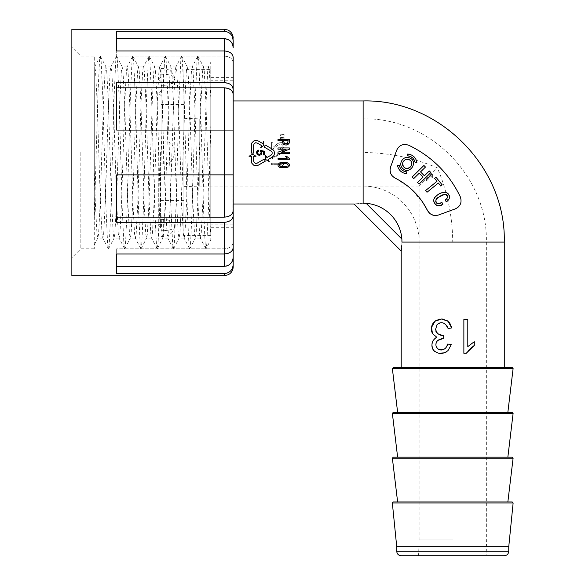 <?xml version="1.0" encoding="UTF-8"?>
<svg xmlns="http://www.w3.org/2000/svg" width="585" height="585" viewBox="0 0 585 585"><rect width="100%" height="100%" fill="white"/><g stroke="black" fill="none" stroke-linecap="round" stroke-linejoin="round"><path stroke-width="0.44" stroke-dasharray="2.92 2.19" d="M401.873 239.046A38.873 38.873 0 0 0 366.166 203.339L401.873 239.046L401.953 242.088L452.739 242.088C452.476 216.179 447.349 191.434 437.361 167.851C413.778 157.862 389.032 152.736 363.124 152.473L363.124 118.865L199.77 118.865L199.77 152.473L199.77 118.865L183.887 118.309L183.887 186.637L183.887 118.309M363.124 100.942L363.124 203.258C351.775 204.092 351.775 204.092 363.124 203.258L366.166 203.339M431.957 177.818L431.672 175.756L426.772 180.655L426.063 179.946L432.169 173.833L432.6 174.264L432.637 177.138L431.957 177.818L432.637 177.138L432.6 174.264L432.169 173.833L426.063 179.946L426.772 180.655L431.672 175.756L431.957 177.818M401.946 242.161L401.785 245.503M401.654 247.192L401.522 248.545M393.259 367.555L504.27 367.555M474.289 345.435L474.289 341.691M467.795 346.612L467.795 319.476L463.868 319.476L463.868 353.296L466.23 353.296L468.183 350.795M468.914 349.984L470.238 348.667M448.132 321.348L449.477 322.715M450.925 325.267L451.225 326.108M448.132 328.521L447.349 326.62M437.631 324.105L436.929 324.887M435.547 329.596L435.803 331.037M436.183 331.995L436.607 332.697M439.474 334.774L440.585 335.161M441.529 335.41L443.613 335.797L443.613 338.357M441.214 338.744L440.256 339.015M436.651 341.713L436.286 342.488M436.008 343.549L436.103 346.196M436.388 347.037L436.878 347.885M437.375 348.455L438.494 349.267M439.525 349.713L440.688 349.962M441.741 349.969L444.739 348.879M445.565 348.09L446.669 346.503M448.037 350.539L446.743 351.724M445.58 352.426L444.6 352.828M438.874 353.23L434.735 351.483M433.792 350.59L432.907 349.325M432.417 348.25L432.125 347.307M431.891 345.676L432.754 341.216M433.266 340.353L436.724 337.179M432.505 333.64L431.81 332.141M431.408 329.794L431.518 327.439M432.001 325.377L432.578 324.053M433.478 322.708L434.955 321.245M436.52 320.2L438.662 319.33M439.766 319.096L441.646 318.993M443.364 319.161L446.669 320.339M233.181 203.258L233.181 100.942L233.181 203.258M281.465 164.677L279.674 167.039L281.034 167.039L283.893 164.107L283.893 163.252L271.601 163.252L271.601 164.677L281.465 164.677L271.601 164.677L271.601 163.252L283.893 163.252L283.893 164.107L281.034 167.039L279.674 167.039L281.465 164.677M284.178 150.952L270.672 158.528L271.096 159.244L284.61 151.661L284.178 150.952L284.61 151.661L271.096 159.244L270.672 158.528L284.178 150.952M271.886 149.519L279.323 144.298L281.034 143.976L282.219 144.656L282.036 147.413L280.537 148.444L280.749 149.804L283.535 147.778L283.966 146.228L283.433 143.764L282.248 142.762L280.354 142.477L277.714 143.581L272.888 147.442L272.888 142.294L271.601 142.294L271.601 149.519L271.601 142.294L272.888 142.294L272.888 147.442L277.714 143.581L280.354 142.477L282.248 142.762L283.93 144.941L283.703 147.413L283.052 148.444L280.749 149.804L280.537 148.444L282.036 147.413L282.219 144.656L281.034 143.976L279.323 144.298L271.886 149.519M282.248 134.645L280.39 134.784L280.39 135.859L284.113 136.071L284.113 134.36L282.248 134.645L284.113 134.36L284.113 136.071L280.39 135.859L280.39 134.784L282.248 134.645M282.248 137.504L280.39 137.643L280.39 138.718L284.113 138.93L284.113 137.219L282.248 137.504L284.113 137.219L284.113 138.93L280.39 138.718L280.39 137.643L282.248 137.504M259.733 154.272L258.731 154.235M261.086 152.4L261.107 152.809M260.61 150.411L260.383 151.171M263.162 150.981L261.151 150.535M263.667 151.968L263.667 154.966L264.508 154.966L264.508 151.266M262.336 151.69L263.177 151.873M258.789 150.981L258.548 150.14L257.48 150.542L256.435 152.414L257.012 154.301L258.716 155.237L261.298 154.564L261.963 152.948L261.649 151.5L262.087 151.625M288.31 157.87L289.495 158.645L289.495 159.281L278.05 159.281L278.05 158.213L287.235 158.213M285.568 156.458L286.833 156.458L287.454 157.131M287.491 157.168L288.215 157.796M289.363 142.155L289.363 139.384L277.985 139.384L277.985 140.605L282.445 140.605L282.445 142.155M287.908 144.561L287.008 144.868M285.692 144.97L284.815 144.875M281.604 162.396L284.405 162.286M289.553 164.999L289.495 165.687M281.114 152.21L289.363 152.261L289.363 153.482L277.985 153.482L277.985 152.151L286.233 149.226L277.985 149.175L277.985 147.946L289.363 147.946L289.363 149.277M264.149 147.054L265.312 145.043L272.288 149.065L273.897 150.616L274.614 153.095L273.897 155.573L272.288 157.116L268.062 159.559M269.224 161.57L265.736 159.559L265.736 155.53M272.12 153.957L272.12 152.232M251.367 145.043L251.901 142.872L253.693 141.014L256.193 140.4L258.343 141.014L262.709 143.537L263.725 141.446L263.725 145.468M260.661 147.727L261.685 145.628M253.693 145.043L253.693 153.095L251.367 153.095M265.312 161.146L258.343 165.175L256.193 165.789L253.693 165.175L251.901 163.317L251.367 161.146L251.367 156.268L249.042 156.268M256.018 156.268L253.693 156.268L253.693 161.146M199.77 152.473L199.77 186.081L199.77 152.473M419.131 186.081L363.124 186.081A56.014 56.014 0 0 1 419.131 242.088L419.131 186.081L437.361 167.851M452.739 539.867L419.131 539.867L452.739 539.867M508.753 546.785L396.732 546.785M507.853 501.981L512.241 501.981M393.237 501.981L452.739 501.981M452.739 457.17L393.259 457.17M452.739 412.359L393.259 412.359M452.739 555.75L486.903 555.75L452.739 555.75M504.27 555.75L401.208 555.75M233.181 224.165L233.181 80.781L233.181 224.165L210.775 224.165L210.775 80.781L210.775 224.165M210.775 69.578L210.775 235.367L210.775 69.578L183.887 69.578L183.887 235.367L183.887 69.578M233.181 80.781L210.775 80.781M438.362 183.054L426.999 192.26M425.609 190.542L436.973 181.335M434.553 178.345L435.971 177.196M442.209 184.897L440.79 186.045M417.588 182.491L423.079 177.094M412.191 176.999L423.928 165.467L425.478 167.047M420.535 171.902L424.381 175.814L429.324 170.959L430.874 172.538M441.207 205.064L439.913 205.525M438.245 205.715L436.746 205.372M435.277 204.428L434.238 202.936M433.821 201.474L434.136 198.951M435.094 197.277L435.781 196.516M436.615 195.756L440.074 193.511M441.69 192.809L444.147 192.289M444.695 192.282L446.253 192.553M446.808 192.772L447.43 193.123M448.307 193.891L449.353 195.726M449.521 196.575L449.192 198.79M448.629 199.807L447.503 200.999M445.156 200.07L446.011 199.463M446.896 198.622L447.393 197.898M447.32 195.631L446.83 195.01M446.413 194.695L446.041 194.512M444.578 194.308L443.181 194.6M439.686 196.37L437.88 197.686M435.715 201.233L435.759 201.701M435.884 202.117L436.549 203.068M437.39 203.529L438.326 203.682M439.181 203.551L440.666 202.929M441.77 202.271L442.977 204.121M406.655 173.686L406.685 171.91M403.423 172.948L402.107 172.282M400.645 171.208L399.738 170.286M398.604 168.67L397.471 165.409L399.233 165.189M403.028 170.769L400.133 167.771M410.97 154.769L412.33 155.464M413.741 156.517L414.692 157.489M415.789 159.069L416.908 162.308M412.564 157.84L414.253 159.954M408.783 145.277C403.233 143.427 399.197 145.095 396.674 150.272L390.568 167.032M390.546 173.028L391.153 174.374M392.06 175.705L410.538 188.436L422.838 202.447M429.814 213.466L434.172 215.434M435.547 215.529L438.538 214.995M459.89 205.094L460.973 202.249L461.024 199.185L460.293 196.787M409.427 157.877C416.856 160.224 413.098 172.319 405.654 170.059C397.098 168.319 401.376 154.477 409.427 157.877M403.928 167.12C401.624 161.694 403.401 159.237 409.281 159.742C413.185 164.465 412.118 167.325 406.07 168.334L405.339 168.085M287.147 143.566L288.098 141.833L288.098 140.605L283.71 140.605L284.171 143.274M285.897 143.756L286.84 143.661M279.279 165.643L280.741 166.571L283.162 166.864M283.337 166.871L286.577 166.608M287.432 166.308L288.332 165.241L287.498 164.071M286.628 163.72L286.058 163.581M285.721 163.522L281.539 163.515M71.867 275.696L71.867 29.25M80.832 152.473L80.832 248.815L80.832 152.473M94.273 68.131L94.273 248.815L94.273 152.473L94.273 219.36L97.878 95.845L99.501 60.847L100.181 56.27L101.132 60.847L102.755 95.845L106.009 209.101L107.633 244.099L108.305 248.676L109.256 244.099L110.879 209.101L114.133 95.845L115.757 60.847L116.437 56.27L117.388 60.847L119.011 95.845L122.265 209.101L123.888 244.099L124.561 248.676L125.512 244.099L127.142 209.101L130.389 95.845L132.02 60.847L132.693 56.27L133.643 60.847L135.267 95.845L138.521 209.101L140.144 244.099L140.817 248.676L141.767 244.099L143.398 209.101L146.645 95.845L148.276 60.847L148.948 56.27L149.899 60.847L151.522 95.845L154.776 209.101L156.4 244.099L157.08 248.676L158.03 244.099L159.654 209.101L162.901 95.845L164.531 60.847L165.204 56.27L166.155 60.847L167.778 95.845L171.032 209.101L172.655 244.099L173.335 248.676L174.286 244.099L175.909 209.101L179.164 95.845L180.787 60.847L181.46 56.27L182.41 60.847L184.041 95.845L187.288 209.101L188.911 244.099L189.591 248.676L190.542 244.099L192.165 209.101L195.419 95.845L197.043 60.847L197.715 56.27L198.666 60.847L200.297 95.845L203.543 209.101L205.174 244.099L205.847 248.676L206.797 244.099L208.421 209.101L210.775 125.746L210.775 97.41L210.775 233.92C209.693 223.324 208.596 188.67 207.514 152.473L205.891 102.17L204.267 71.078L203.456 66.887L202.644 71.078L201.013 102.17L197.767 202.776L196.136 233.868L195.324 238.058L194.512 233.868L192.889 202.776L189.635 102.17L188.012 71.078L187.2 66.887L186.381 71.078L184.758 102.17L181.511 202.776L179.88 233.868L179.068 238.058L178.257 233.868L176.633 202.776L173.379 102.17L171.756 71.078L170.937 66.887L170.125 71.078L168.502 102.17L165.248 202.776L163.624 233.868L162.813 238.058L162.001 233.868L160.37 202.776L157.124 102.17L155.5 71.078L154.681 66.887L153.87 71.078L152.246 102.17L148.992 202.776L147.369 233.868L146.557 238.058L145.745 233.868L144.115 202.776L140.868 102.17L139.237 71.078L138.426 66.887L137.614 71.078L135.991 102.17L132.737 202.776L131.113 233.868L130.301 238.058L129.49 233.868L127.859 202.776L124.612 102.17L122.982 71.078L122.17 66.887L121.358 71.078L119.735 102.17L116.481 202.776L114.857 233.868L114.046 238.058L113.227 233.868L111.603 202.776L108.349 102.17L106.726 71.078L105.914 66.887L105.103 71.078L103.479 102.17L100.225 202.776L98.602 233.868L97.79 238.058L96.971 233.868L95.348 202.776L94.273 170.637L94.273 66.887L94.273 68.131L94.719 66.887L95.53 71.078L97.154 102.17L100.408 202.776L102.031 233.868L102.843 238.058L103.662 233.868L105.285 202.776L108.539 102.17L110.163 71.078L110.821 67.041L111.786 71.078L113.41 102.17L116.664 202.776L118.287 233.868L119.106 238.058L119.918 233.868L121.541 202.776L124.795 102.17L126.418 71.078L127.077 67.041L128.042 71.078L129.673 102.17L132.919 202.776L134.55 233.868L135.362 238.058L136.173 233.868L137.797 202.776L141.051 102.17L142.674 71.078L143.332 67.041L144.298 71.078L145.928 102.17L149.175 202.776L150.806 233.868L151.617 238.058L152.429 233.868L154.052 202.776L157.306 102.17L158.93 71.078L159.588 67.041L160.561 71.078L162.184 102.17L165.431 202.776L167.061 233.868L167.873 238.058L168.685 233.868L170.308 202.776L173.562 102.17L175.186 71.078L175.844 67.041L176.816 71.078L178.44 102.17L181.694 202.776L183.317 233.868L184.129 238.058L184.94 233.868L186.564 202.776L189.818 102.17L191.441 71.078L192.26 66.887L193.072 71.078L194.695 102.17L197.949 202.776L199.573 233.868L200.384 238.058L201.196 233.868L202.827 202.776L206.074 102.17L207.704 71.078L208.516 66.887L209.328 71.078L210.775 97.41L210.775 62.419L208.362 67.041M232.801 212.545L233.181 174.878L224.216 174.878L233.181 174.878L233.181 77.644L233.181 215.858C232.691 219.748 229.7 221.898 224.216 222.315L224.216 253.992L116.678 253.992L116.678 248.837L224.216 248.837C229.7 248.428 232.684 246.27 233.181 242.365L233.181 247.543C232.676 251.44 229.693 253.59 224.216 253.992L224.216 266.343L116.678 266.343L116.678 248.837L116.678 273.641L224.216 273.641L224.216 275.696M224.216 29.25L224.216 31.305L116.678 31.305L116.678 56.109L224.216 56.109C229.7 56.518 232.684 58.675 233.181 62.58L233.181 57.403L233.181 62.58C232.698 58.683 229.708 56.526 224.216 56.109L224.216 82.639L116.678 82.639L116.678 87.794L224.216 87.794L224.216 130.067L233.181 130.067L224.216 130.067L224.216 174.878L116.678 174.878L233.181 174.878M116.678 38.603L116.678 56.109L116.678 31.305L116.678 38.603L224.216 38.603L224.216 56.109L116.678 56.109L116.678 50.954L224.216 50.954C229.7 51.363 232.691 53.513 233.181 57.403M233.181 130.067L116.678 130.067L116.678 82.639L116.678 130.067L224.216 130.067L116.678 130.067L116.678 87.794M94.273 170.637L94.273 244.918M210.775 125.746L210.775 239.755L206.125 248.676M233.181 40.431L233.181 47.751M232.801 259.835L233.181 257.195L233.181 264.515L232.662 267.579L231.148 270.299L228.04 272.771M233.181 257.195L233.181 242.365C232.698 246.263 229.708 248.42 224.216 248.837L116.678 248.837L116.678 266.343M233.181 210.68L233.181 215.858M116.678 217.152L116.678 174.878L224.216 174.878L224.216 217.152L116.678 217.152L116.678 174.878L116.678 222.315L224.216 222.315M210.775 152.473L210.775 77.644L210.775 152.473M224.216 31.305L227.148 31.802L229.744 33.243L232.274 36.438M232.801 45.111L232.274 43.743M231.441 42.339L230.519 41.242M229.283 40.204L228.033 39.473M224.216 82.639L229.744 84.006L232.274 86.266M232.801 92.401L232.274 91.436M231.441 90.441L230.519 89.666M229.283 88.927L228.033 88.415M226.578 216.925L228.033 216.538M229.283 216.019L230.519 215.28M231.441 214.512L232.274 213.518M226.578 266.021L228.033 265.473M229.283 264.749L230.519 263.703M231.441 262.606L232.274 261.202M94.273 152.473L94.273 56.138L94.273 152.473M161.036 152.473L161.036 67.918L161.036 152.473M183.887 152.473L183.887 237.027L183.887 152.473M161.036 219.316L167.076 219.704L170.403 220.808L172.948 222.446L174.418 224.369L174.703 225.964L173.606 228.033L171.412 229.393L168.297 230.3L161.036 230.739M161.036 74.207L167.076 74.449L170.403 75.18L172.948 76.379L174.703 78.99L173.606 81.834L171.412 83.611L168.297 84.935L161.036 85.629M161.036 163.902L163.325 163.902C178.015 164.597 178.045 140.356 163.325 141.051L161.036 141.051M158.294 152.473L158.294 225.751L158.294 152.473M418.582 555.75L419.131 539.867L419.131 242.088L504.27 242.088M183.887 186.637L199.77 186.081L363.124 186.081L363.124 118.865C428.973 117.168 488.044 176.253 486.347 242.088L486.347 539.867L486.903 555.75M396.732 551.267L508.753 551.267M513.133 502.968L392.345 502.968M513.111 458.172L392.367 458.172M513.111 413.368L392.367 413.368M513.111 368.557L392.367 368.557M160.582 152.473L160.582 228.04L160.582 152.473M163.325 163.902L163.325 141.051M163.325 74.207L163.325 85.629M163.325 219.316L163.325 230.739M210.775 235.367L183.887 235.367M94.273 248.815L80.832 248.815L71.867 257.773M210.775 227.302L233.181 227.302M200.384 238.058L195.324 238.058M184.129 238.058L179.068 238.058M167.873 238.058L162.813 238.058M151.617 238.058L146.557 238.058M135.362 238.058L130.301 238.058M119.106 238.058L114.046 238.058M102.843 238.058L97.783 238.058M208.516 66.887L203.456 66.887M192.26 66.887L187.2 66.887M175.997 66.887L170.937 66.887M159.742 66.887L154.681 66.887M143.486 66.887L138.426 66.887M127.23 66.887L122.17 66.887M110.974 66.887L105.914 66.887M94.712 66.887L94.273 66.887M100.452 56.27L106.068 67.041M108.583 248.676L114.199 237.912M116.707 56.27L122.323 67.041M124.839 248.676L130.455 237.912M132.97 56.27L138.579 67.041M141.095 248.676L146.711 237.912M149.226 56.27L154.842 67.041M157.35 248.676L162.966 237.912M165.482 56.27L171.098 67.041M173.606 248.676L179.222 237.912M181.738 56.27L187.354 67.041M189.862 248.676L195.478 237.912M197.993 56.27L203.609 67.041M94.28 244.925L97.944 237.912M94.565 67.041L100.181 56.27M108.305 248.676L102.689 237.912M116.437 56.27L110.821 67.041M124.561 248.676L118.945 237.912M132.693 56.27L127.077 67.041M140.817 248.676L135.208 237.912M148.948 56.27L143.332 67.041M157.08 248.676L151.464 237.912M165.204 56.27L159.588 67.041M173.335 248.676L167.72 237.912M181.46 56.27L175.844 67.041M189.591 248.676L183.975 237.912M197.715 56.27L192.099 67.041M205.847 248.676L200.231 237.912M210.775 77.644L233.181 77.644M94.273 56.138L80.832 56.138L71.867 47.173M183.887 67.918L161.036 67.918M183.887 237.027L161.036 237.027M183.887 104.481L161.036 104.481M183.887 200.465L161.036 200.465M161.036 90.924L158.294 93.212L161.036 95.494M161.036 214.022L158.294 211.741L161.036 209.452M161.036 76.906L158.294 79.194L161.036 81.476M161.036 228.04L158.294 225.751L161.036 223.47M161.036 68.577L163.325 68.577A11.429 11.429 0 0 1 174.703 78.982M161.036 236.369L163.325 236.369A11.429 11.429 0 0 0 174.703 225.964"/><path stroke-width="0.88" d="M408.783 145.277C403.24 143.427 399.204 145.095 396.674 150.272L390.568 167.032C389.23 171.756 390.7 175.412 394.977 178.015C409.405 185.306 420.264 196.158 427.547 210.593C430.143 214.863 433.807 216.333 438.538 214.995L455.298 208.896C460.475 206.373 462.143 202.337 460.293 196.787C449.126 173.613 431.957 156.444 408.783 145.277C431.957 156.444 449.126 173.613 460.293 196.787M397.624 412.359L392.367 368.557L513.111 368.557L512.219 367.555L504.27 367.555L504.27 242.088L401.953 242.088C401.12 253.437 401.12 253.437 401.953 242.088L401.873 239.046A38.873 38.873 0 0 0 366.166 203.339L363.124 203.258C351.775 204.092 351.775 204.092 363.124 203.258L363.124 100.942L233.181 100.942M401.785 245.503L401.654 247.192M401.522 248.545L401.208 251.053L354.159 204.004L233.181 204.004M468.183 350.795L468.914 349.984M470.238 348.667L474.289 345.435L466.23 353.296L463.868 353.296L463.868 319.476L467.795 319.476L467.795 346.612L474.289 341.691L467.795 346.612M449.477 322.715L450.925 325.267M451.225 326.108L451.678 327.929L448.132 328.521L451.678 327.929L448.132 321.348L441.646 318.993L443.364 319.161M447.349 326.62L447.137 326.255M446.933 325.918L443.993 323.234L442.172 322.752L440.205 322.825L437.631 324.105M436.929 324.887L435.547 329.596L436.929 324.887C439.576 322.189 442.457 321.991 445.573 324.302L448.132 328.521M435.803 331.037L436.183 331.995M436.607 332.697L439.474 334.774M440.585 335.161L441.529 335.41M440.256 339.015L437.609 340.514L443.613 338.357L441.214 338.744M446.669 346.503L447.737 344.053C446.187 349.018 443.101 350.759 438.494 349.267C435.372 346.722 435.079 343.797 437.609 340.514L436.651 341.713M436.286 342.488L436.008 343.549M436.103 346.196L436.388 347.037M436.878 347.885L437.375 348.455M438.494 349.267L439.525 349.713M440.688 349.962L441.741 349.969M444.739 348.879L445.565 348.09M447.737 344.053L451.276 344.645L448.037 350.539L451.276 344.645L447.737 344.053M446.743 351.724L445.58 352.426M444.6 352.828L438.874 353.23M434.735 351.483L433.792 350.59M432.907 349.325L432.417 348.25M432.125 347.307L431.891 345.676M432.754 341.216L433.266 340.353M436.724 337.179L432.505 333.64L436.724 337.179C431.752 340.499 430.677 344.85 433.507 350.247C438.143 354.408 442.984 354.51 448.037 350.539M431.81 332.141L431.408 329.794M441.646 318.993L434.955 321.245L431.518 327.439L432.001 325.377M432.578 324.053L433.478 322.708M434.955 321.245L436.52 320.2M438.662 319.33L439.766 319.096M446.669 320.339L448.132 321.348M261.086 152.4L260.383 151.171L261.064 152.254L260.771 153.694L259.594 154.294L258.241 154.06L257.451 153.197L257.378 152.107L258.789 150.981L258.548 150.14L257.597 150.477L256.471 152.078L257.1 154.403M261.151 150.535L260.471 150.374L260.383 151.171M257.268 154.579L259.111 155.296L260.99 154.828L261.897 153.35L261.649 151.5L263.667 151.968L263.667 154.966L264.508 154.966L264.508 151.266L263.162 150.981M262.087 151.625L263.667 151.968M287.235 158.213L285.568 156.458L286.833 156.458L289.495 158.645L289.495 159.281L278.05 159.281L278.05 158.213L287.235 158.213L285.568 156.458M284.815 144.875L283.374 144.232L282.445 142.155L282.445 140.605L277.985 140.605L277.985 139.384L289.363 139.384L289.217 143.113L287.908 144.561M287.008 144.868L285.692 144.97M289.495 165.687L288.595 166.864L286.167 167.771L279.71 167.376L278.043 166.016L278.146 164.202L279.645 162.93L284.405 162.286L287.198 162.688L288.895 163.676L287.198 162.688L284.405 162.286M289.187 164.019L289.392 164.392M289.363 149.277L281.114 152.21L289.363 149.277L289.363 147.946L277.985 147.946L277.985 149.175L286.233 149.175L277.985 152.151L277.985 153.482L289.363 153.482L289.363 152.261L281.114 152.21M272.12 152.232L271.126 151.084L264.149 147.054L271.126 151.084L272.12 152.232L272.12 153.957L271.126 155.105L272.12 153.957M268.062 159.559L269.224 161.57L268.062 159.559L272.288 157.116L273.897 155.573L274.614 153.095L273.897 150.616L272.288 149.065L265.312 145.043L264.149 147.054M265.736 155.53L266.899 157.548L271.126 155.105L266.899 157.548L265.736 155.53L265.736 159.559L269.224 161.57M263.725 145.468L260.661 147.727L263.725 145.468L263.725 141.446L262.709 143.537L258.343 141.014L256.193 140.4L253.693 141.014L251.901 142.872L251.367 145.043L251.367 153.095L253.693 153.095L253.693 145.043L254.19 143.603L253.693 145.043M261.685 145.628L257.181 143.032L255.682 142.74L254.19 143.603L255.682 142.74L257.181 143.032L261.685 145.628L260.661 147.727M249.042 156.268L252.53 154.257L256.018 156.268L253.693 156.268L253.693 161.146L254.19 162.586L255.682 163.449L257.181 163.156L264.149 159.135L265.312 161.146L258.343 165.175L256.193 165.789L253.693 165.175L251.901 163.317L251.367 161.146L251.367 156.268L249.042 156.268L252.53 154.257L256.018 156.268M402.707 168.414C397.698 164.027 403.336 155.186 409.427 157.87C418.955 161.226 409.8 175.639 402.707 168.414M403.928 167.12C399.73 163.354 405.866 156.502 410.078 160.261C415.138 163.975 408.198 171.749 403.928 167.12L404.586 167.668M396.732 551.267L396.732 546.785L508.753 546.785L508.753 551.267L396.732 551.267C396.996 553.988 398.487 555.487 401.208 555.75L504.27 555.75C506.99 555.487 508.482 553.988 508.753 551.267M452.739 501.981L507.853 501.981L513.111 458.172L512.219 457.17L393.259 457.17L392.367 458.172L513.111 458.172M512.241 501.981L393.237 501.981L392.345 502.968L513.133 502.968L512.241 501.981M452.739 457.17L512.219 457.17M452.739 412.359L512.219 412.359L393.259 412.359L392.367 413.368L513.111 413.368L512.219 412.359M512.219 367.555L393.259 367.555L392.367 368.557M426.999 192.26L425.609 190.542L426.999 192.26L438.362 183.054L440.79 186.045L438.362 183.054M436.973 181.335L434.553 178.345L436.973 181.335L425.609 190.542M435.971 177.196L442.209 184.897L435.971 177.196L434.553 178.345M419.138 184.07L417.588 182.491L419.138 184.07L430.874 172.538L419.138 184.07M423.079 177.094L419.233 173.182L413.741 178.579L412.191 176.999L413.741 178.579L419.233 173.182L423.079 177.094L417.588 182.491M425.478 167.047L420.535 171.902L425.478 167.047L423.928 165.467L412.191 176.999M447.503 200.999L446.311 201.84C450.209 199.105 450.479 196.136 447.123 192.933C443.064 191.858 439.445 192.896 436.278 196.048C429.778 200.377 437.39 209.613 442.977 204.121L441.207 205.064M439.913 205.525L438.245 205.715M436.746 205.372L435.277 204.428M434.238 202.936L433.821 201.474M434.136 198.951L435.094 197.277M435.781 196.516L436.615 195.756M440.074 193.511L441.69 192.809M444.147 192.289L444.695 192.282M446.253 192.553L446.808 192.772M447.43 193.123L448.307 193.891M449.353 195.726L449.521 196.575M449.192 198.79L448.629 199.807M446.311 201.84L445.156 200.07L446.311 201.84M446.011 199.463L446.896 198.622M447.393 197.898L447.576 197.452M447.649 197.116L447.657 196.582M447.598 196.297L447.423 195.821M446.83 195.01L446.413 194.695M446.041 194.512L444.578 194.308M443.181 194.6L439.686 196.37M437.88 197.686L436.483 199.097M436.293 199.368L435.715 201.233M435.759 201.701L435.884 202.117M436.549 203.068L437.39 203.529M438.326 203.682L439.181 203.551M440.666 202.929L441.77 202.271C437.558 206.695 432.915 199.741 438.355 197.32L444.849 194.3C448.3 195.719 448.403 197.642 445.156 200.07M400.133 167.771L399.233 165.189C400.162 169.153 402.641 171.39 406.685 171.91L406.655 173.686L403.423 172.948M402.107 172.282L400.645 171.208M399.738 170.286L398.604 168.67M406.685 171.91L403.028 170.769M414.253 159.954L415.145 162.52L416.908 162.308L415.145 162.52C414.217 158.564 411.738 156.327 407.694 155.807L407.723 154.03L407.694 155.807L410.304 156.414L412.564 157.84M416.908 162.308C415.789 157.402 412.732 154.645 407.723 154.03L410.97 154.769M412.33 155.464L413.741 156.517M414.692 157.489L415.789 159.069M390.568 167.032L390.034 170.03L390.546 173.028M391.153 174.374L392.06 175.705M429.814 213.466L427.547 210.593L422.838 202.447M434.172 215.434L435.547 215.529M459.89 205.094L457.923 207.39L455.298 208.896L438.538 214.995M406.655 173.686C401.646 173.072 398.59 170.308 397.471 165.409L399.233 165.189M442.977 204.121L441.77 202.271M430.874 172.538L429.324 170.959L424.381 175.814L420.535 171.902M440.79 186.045L442.209 184.897M405.339 168.085L404.681 167.727M289.363 142.155C288.361 145.051 286.358 145.738 283.374 144.232L282.445 142.155M284.171 143.274L287.63 143.274L288.098 140.605L283.71 140.605L283.71 141.833L284.639 143.566M284.932 143.654L285.897 143.756M281.604 162.396L279.645 162.93L278.146 164.202L278.043 166.016L279.71 167.376L286.167 167.771L288.595 166.864L289.502 165.679L288.895 163.676M286.577 166.608L280.741 166.571L279.279 165.643L279.513 164.392L280.815 163.683M287.871 166.052L288.332 165.241L286.628 163.72M281.904 163.456L284.807 163.405L287.498 164.071M284.807 163.405L284.149 163.361M280.486 163.8L279.235 164.765M279.513 164.392L279.601 166.03M279.14 165.211L279.279 165.643M280.244 166.411L280.741 166.571M257.341 152.414L257.736 151.486L258.789 150.981M262.336 151.69L263.177 151.873M261.144 150.535L264.508 151.266M261.107 152.809L261.034 153.19M261.027 153.226L259.733 154.272M258.731 154.235L257.568 153.424M257.561 153.409L257.341 152.692M251.367 153.095L251.367 145.043M253.693 161.146L254.19 162.586L255.682 163.449L257.181 163.156L264.149 159.135L265.312 161.146M431.518 327.439L432.505 333.64M443.613 338.357L443.613 335.797L437.609 333.728L435.547 329.596M474.289 341.691L474.289 345.435M228.04 272.771L224.216 273.641L116.678 273.641L116.678 253.992L224.216 253.992L224.216 222.315L116.678 222.315L116.678 174.878L224.216 174.878L224.216 130.067L116.678 130.067L116.678 82.639L224.216 82.639L224.216 50.954C229.693 51.356 232.676 53.506 233.181 57.403L233.181 257.195C232.698 262.709 229.708 265.758 224.216 266.343L226.578 266.021M116.678 38.603L224.216 38.603L224.216 50.954L116.678 50.954L116.678 31.305L224.216 31.305L224.216 29.25L71.867 29.25L71.867 275.696L224.216 275.696L224.216 273.641C229.693 273.071 232.676 270.029 233.181 264.515L233.181 257.195M228.033 39.473L224.216 38.603C229.7 39.18 232.684 42.23 233.181 47.751L233.181 40.431C232.691 34.924 229.7 31.883 224.216 31.305M233.181 57.403L233.181 89.088C232.691 85.198 229.7 83.048 224.216 82.639M228.033 88.415L224.216 87.794C229.7 88.203 232.684 90.361 233.181 94.265L233.181 89.088L232.274 86.266M232.801 92.401L233.181 94.265L233.181 210.68C232.698 214.578 229.708 216.735 224.216 217.152L226.578 216.925M224.216 222.315C229.693 221.905 232.676 219.755 233.181 215.858L233.181 210.68M233.181 215.858L233.181 247.543C232.691 251.433 229.7 253.583 224.216 253.992L224.216 266.343L116.678 266.343M233.181 264.515L233.181 266.738L233.181 264.515M232.274 36.438L233.181 40.431M233.181 47.751L232.801 45.111M232.274 43.743L231.441 42.339M230.519 41.242L229.283 40.204M232.274 91.436L231.441 90.441M230.519 89.666L229.283 88.927M228.033 216.538L229.283 216.019M230.519 215.28L231.441 214.512M232.274 213.518L232.801 212.545M228.033 265.473L229.283 264.749M230.519 263.703L231.441 262.606M232.274 261.202L232.801 259.835M233.181 174.878L224.216 174.878L224.216 217.152L116.678 217.152M116.678 87.794L224.216 87.794L224.216 130.067L233.181 130.067M401.873 239.046L366.166 203.339M504.27 242.088C506.215 166.674 438.553 99.004 363.124 100.942M401.208 367.555L401.208 251.053M508.753 546.785L513.133 502.968M396.732 546.785L392.345 502.968M397.624 501.981L392.367 458.172M507.853 457.17L513.111 413.368M397.624 457.17L392.367 413.368M507.853 412.359L513.111 368.557M224.216 29.25L227.843 30.018L229.598 31.042C231.916 32.87 233.108 35.261 233.181 38.215M224.216 275.696L228.157 274.782L229.766 273.773C231.974 271.952 233.115 269.605 233.181 266.738"/></g></svg>
